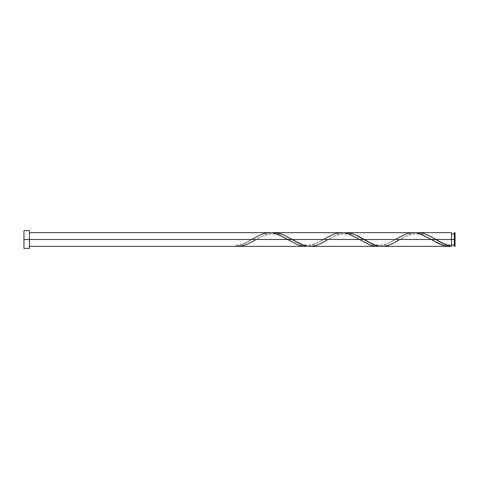 <?xml version="1.0" encoding="UTF-8"?>
<svg xmlns="http://www.w3.org/2000/svg" width="479" height="479" viewBox="0 0 479 479"><rect width="100%" height="100%" fill="white"/><g stroke="black" fill="none" stroke-linecap="round" stroke-linejoin="round"><path stroke-width="0.36" stroke-dasharray="2.4 1.8" d="M454.308 239.5L455.05 239.5L455.05 246.344L455.05 232.656L455.05 239.5L454.308 239.5L454.308 244.973L454.308 232.656L454.308 244.973L454.308 239.5L451.571 239.5L454.308 239.5L454.308 234.027L454.308 246.344L454.308 239.5M451.571 244.973L451.571 239.5L451.571 246.206L451.571 239.5L435.902 239.5L451.571 239.5L451.571 234.027L451.571 244.973C444.805 245.302 436.004 239.518 434.752 238.817M23.95 239.5L29.423 239.5L29.423 248.397L29.423 239.5L251.691 239.5L245.817 242.865L240.919 245.032L236.021 246.344L236.021 244.973L236.021 246.206C241.248 245.266 246.469 243.033 251.691 239.5L29.423 239.5L29.423 246.344L29.423 232.656L29.423 239.5L23.95 239.5L23.95 230.603L23.95 239.5M340.862 232.668L337.018 233.177L333.486 234.273L323.541 239.5L292.202 239.5L323.541 239.5L314.559 244.338L307.829 246.212M238.554 246.344L242.35 245.919L246.571 244.637L256.277 239.5L287.616 239.5L256.277 239.5L265.258 234.662L271.994 232.788M382.655 246.332L386.505 245.823L390.032 244.727L399.977 239.5L431.316 239.5L399.977 239.5L408.958 234.662L415.694 232.788M310.805 246.332L314.655 245.823L318.182 244.727L328.127 239.5L359.466 239.5L328.127 239.5L337.108 234.662L343.844 232.788M412.712 232.668L408.868 233.177L405.336 234.273L395.391 239.5L364.052 239.5L395.391 239.5L386.409 244.338L379.679 246.212M451.571 232.656L451.571 239.5L451.571 232.656M269.012 232.668L264.522 233.333L260.223 234.854L245.565 242.727C241.679 244.35 238.5 245.098 236.021 244.973L236.021 246.206L236.021 244.973M29.423 230.603L29.423 239.5L29.423 230.603M29.423 239.5L29.423 232.656L29.423 239.5M307.871 246.206L314.212 244.488L324.69 238.817C321.678 240.668 313.667 245.553 306.841 244.949C299.567 244.541 293.238 239.925 291.052 238.817M379.721 246.206L386.062 244.488L396.54 238.817C393.528 240.668 385.517 245.553 378.691 244.949C371.417 244.541 365.088 239.925 362.902 238.817M415.646 232.794L409.305 234.512L398.827 240.183C401.013 239.075 407.342 234.459 414.616 234.051C421.442 233.447 429.453 238.332 432.465 240.183M343.796 232.794L337.456 234.512L326.977 240.183C329.163 239.075 335.492 234.459 342.766 234.051C349.592 233.447 357.603 238.332 360.615 240.183M271.946 232.794L265.606 234.512L255.127 240.183C257.313 239.075 263.642 234.459 270.916 234.051C277.742 233.447 285.753 238.332 288.765 240.183"/><path stroke-width="0.72" d="M455.05 246.344L455.05 232.656L455.05 239.5L454.308 239.5L454.308 232.656L454.308 246.344L455.05 246.344L455.05 239.5L435.902 239.5L444.716 244.266L451.571 246.206L451.571 232.656L451.571 239.5L454.308 239.5L454.308 246.344M23.95 248.397L23.95 230.603L23.95 248.397L29.423 248.397L29.423 239.5L23.95 239.5L292.202 239.5L302.303 244.787L306.794 246.05L310.805 246.332M326.977 240.183L320.553 243.709L316.326 245.374L312.098 246.248L307.871 246.206L303.644 245.26L299.417 243.536L282.514 234.375L276.173 232.752L271.946 232.794L274.239 232.656L278.245 233.075L282.257 234.273L292.202 239.5L435.902 239.5L431.316 239.5L438.89 243.709L445.231 245.919L451.571 246.206L449.673 246.338L445.242 245.919L441.446 244.799L431.316 239.5L359.466 239.5L369.153 244.625L373.381 245.919L377.608 246.344L379.721 246.206L374.865 246.17L369.411 244.727L359.466 239.5L287.616 239.5L297.303 244.625L301.531 245.919L305.758 246.344L307.871 246.206L303.015 246.17L297.561 244.727L287.616 239.5L29.423 239.5L29.423 230.603L29.423 248.397M238.237 246.344L236.021 246.206L240.248 246.248L246.589 244.625L255.127 240.183M398.827 240.183L392.403 243.709L388.176 245.374L383.948 246.248L379.721 246.206L375.494 245.26L371.267 243.536L354.364 234.375L348.023 232.752L343.796 232.794L348.011 232.752L353.143 233.92L358.436 236.273L373.033 244.338L377.524 245.823L382.655 246.332M449.356 246.344L449.039 246.344M434.776 238.829L435.902 239.5L451.571 239.5L451.571 246.206C446.35 245.266 441.123 243.033 435.902 239.5L428.328 235.291L424.101 233.626L419.873 232.752L415.646 232.794L419.861 232.752L424.352 233.704L429.166 235.698L434.776 238.829M396.54 238.817L405.078 234.375L409.305 233.081L413.533 232.656L417.76 233.159L421.987 234.512L431.316 239.5L421.215 234.213L416.724 232.95L412.712 232.668M324.69 238.817L333.228 234.375L337.456 233.081L341.683 232.656L345.91 233.159L350.137 234.512L359.466 239.5L349.365 234.213L344.874 232.95L340.862 232.668M252.84 238.817L261.378 234.375L265.606 233.081L269.833 232.656L274.06 233.159L278.287 234.512L287.616 239.5L277.515 234.213L273.024 232.95L269.012 232.668M451.571 244.973L454.308 244.973M305.584 246.344L238.314 246.344M236.021 246.344L29.423 246.344M382.014 246.344L449.284 246.344M310.164 246.344L377.434 246.344M417.939 232.656L451.571 232.656M346.089 232.656L413.359 232.656M274.239 232.656L341.509 232.656M269.659 232.656L29.423 232.656M23.95 230.603L29.423 230.603M451.571 234.027L454.308 234.027M454.308 232.656L455.05 232.656"/></g></svg>
